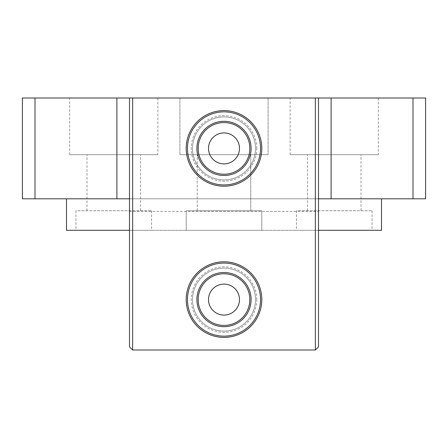 <?xml version="1.0" encoding="UTF-8"?>
<svg xmlns="http://www.w3.org/2000/svg" width="448" height="448" viewBox="0 0 448 448"><rect width="100%" height="100%" fill="white"/><g stroke="black" fill="none" stroke-linecap="round" stroke-linejoin="round"><path stroke-width="0.34" stroke-dasharray="2.24 1.68" d="M69.653 154.7L157.853 154.7L69.653 154.7L69.653 98L157.853 98L157.853 154.7M140.526 154.7L86.974 154.7L140.526 154.7L140.526 210.767L86.974 210.767L140.526 210.767M157.853 98L69.653 98M290.147 154.7L378.347 154.7L290.147 154.7L290.147 98L378.347 98L378.347 154.7M361.026 154.7L307.474 154.7L361.026 154.7L361.026 210.767L307.474 210.767L361.026 210.767M378.347 98L290.147 98M179.9 154.7L268.1 154.7L179.9 154.7L268.1 154.7L179.9 154.7L179.9 98L268.1 98L268.1 154.7L268.1 98L179.9 98L268.1 98L179.9 98L179.9 154.7M250.774 154.7L197.226 154.7L250.774 154.7L250.774 210.767L197.226 210.767L250.774 210.767L197.226 210.767L250.774 210.767L250.774 154.7L197.226 154.7L250.774 154.7M75.947 230.3L151.547 230.3L75.947 230.3L75.947 210.767L151.547 210.767L75.947 210.767M186.2 230.3L186.2 210.767L261.8 210.767L186.2 210.767L261.8 210.767L186.2 210.767L186.2 230.3L261.8 230.3L186.2 230.3M296.453 230.3L372.053 230.3L296.453 230.3L296.453 210.767L372.053 210.767L296.453 210.767M192.5 299.6A31.5 31.5 0 0 1 224 268.1A31.5 31.5 0 0 1 255.5 299.6A31.5 31.5 0 0 1 224 331.1A31.5 31.5 0 0 1 192.5 299.6A31.5 31.5 0 0 0 224 331.1A31.5 31.5 0 0 0 255.5 299.6A31.5 31.5 0 0 0 224 268.1A31.5 31.5 0 0 0 192.5 299.6M256.76 299.6A32.76 32.76 0 0 0 207.62 271.23A32.76 32.76 0 0 0 207.62 327.97A32.76 32.76 0 0 0 256.76 299.6M256.76 148.4A32.76 32.76 0 0 0 207.62 120.03A32.76 32.76 0 0 0 207.62 176.77A32.76 32.76 0 0 0 256.76 148.4M192.5 148.4A31.5 31.5 0 0 1 224 116.9A31.5 31.5 0 0 1 255.5 148.4A31.5 31.5 0 0 1 224 179.9A31.5 31.5 0 0 1 192.5 148.4A31.5 31.5 0 0 0 224 179.9A31.5 31.5 0 0 0 255.5 148.4A31.5 31.5 0 0 0 224 116.9A31.5 31.5 0 0 0 192.5 148.4M129.5 346.853L132.647 350M132.653 350L315.347 350L318.5 346.847L318.5 211.4L129.5 211.4L129.5 198.8L318.5 198.8L318.5 211.4M208.51 299.6A15.49 15.49 0 0 0 224 315.09A15.49 15.49 0 0 0 239.49 299.6A15.49 15.49 0 0 0 224 284.11A15.49 15.49 0 0 0 208.51 299.6M208.51 148.4A15.49 15.49 0 0 0 224 163.89A15.49 15.49 0 0 0 239.49 148.4A15.49 15.49 0 0 0 224 132.91A15.49 15.49 0 0 0 208.51 148.4M129.5 211.4L129.5 346.847M129.5 198.8L129.5 98M318.5 98L318.5 198.8M35 198.8L22.4 198.8L22.4 98L35 98L35 198.8L413 198.8L413 98L425.6 98L425.6 198.8L413 198.8M35 98L413 98M318.5 230.3L129.5 230.3M66.5 230.3L381.5 230.3M381.5 198.8L66.5 198.8L381.5 198.8M224 325.427A25.827 25.827 0 0 1 198.173 299.6A25.827 25.827 0 0 1 224 273.767A25.827 25.827 0 0 1 249.827 299.6A25.827 25.827 0 0 1 224 325.427M224 261.8A37.8 37.8 0 0 1 261.8 299.6A37.8 37.8 0 0 1 224 337.4A37.8 37.8 0 0 1 186.2 299.6A37.8 37.8 0 0 1 224 261.8M224 263.06A36.54 36.54 0 0 1 260.54 299.6A36.54 36.54 0 0 1 224 336.14A36.54 36.54 0 0 1 187.46 299.6A36.54 36.54 0 0 1 224 263.06M224 272.507A27.093 27.093 0 0 1 251.093 299.6A27.093 27.093 0 0 1 224 326.687A27.093 27.093 0 0 1 196.907 299.6A27.093 27.093 0 0 1 224 272.507M224 122.567A25.827 25.827 0 0 0 198.173 148.4A25.827 25.827 0 0 0 224 174.227A25.827 25.827 0 0 0 249.827 148.4A25.827 25.827 0 0 0 224 122.567M224 121.307A27.093 27.093 0 0 0 196.907 148.4A27.093 27.093 0 0 0 224 175.487A27.093 27.093 0 0 0 251.093 148.4A27.093 27.093 0 0 0 224 121.307M224 184.94A36.54 36.54 0 0 0 260.54 148.4A36.54 36.54 0 0 0 224 111.86A36.54 36.54 0 0 0 187.46 148.4A36.54 36.54 0 0 0 224 184.94M224 186.2A37.8 37.8 0 0 0 261.8 148.4A37.8 37.8 0 0 0 224 110.6A37.8 37.8 0 0 0 186.2 148.4A37.8 37.8 0 0 0 224 186.2M86.974 210.767L86.974 154.7M307.474 210.767L307.474 154.7M197.226 210.767L197.226 154.7L197.226 210.767M151.547 210.767L151.547 230.3M261.8 210.767L261.8 230.3L261.8 210.767M372.053 210.767L372.053 230.3"/><path stroke-width="0.67" d="M318.5 346.847L318.5 98L315.347 98L315.347 350L132.653 350L132.653 98M315.347 98L129.5 98L129.5 346.847L132.653 350M318.5 346.853L315.353 350M208.51 299.6A15.49 15.49 0 0 0 231.745 313.012A15.49 15.49 0 0 0 231.745 286.188A15.49 15.49 0 0 0 208.51 299.6M208.51 148.4A15.49 15.49 0 0 0 231.745 161.812A15.49 15.49 0 0 0 231.745 134.988A15.49 15.49 0 0 0 208.51 148.4M129.5 98L116.9 98L116.9 198.8L129.5 198.8M116.9 98L22.4 98L22.4 198.8L35 198.8L35 98M116.9 198.8L35 198.8M318.5 198.8L331.1 198.8L331.1 98L318.5 98M413 98L413 198.8L425.6 198.8L425.6 98L331.1 98M381.5 198.8L381.5 230.3L318.5 230.3M129.5 230.3L66.5 230.3L66.5 198.8M413 198.8L331.1 198.8M224 325.427A25.827 25.827 0 0 1 198.173 299.6A25.827 25.827 0 0 1 224 273.767A25.827 25.827 0 0 1 249.827 299.6A25.827 25.827 0 0 1 224 325.427M224 326.687A27.093 27.093 0 0 1 196.907 299.6A27.093 27.093 0 0 1 224 272.507A27.093 27.093 0 0 1 251.093 299.6A27.093 27.093 0 0 1 224 326.687M224 263.06A36.54 36.54 0 0 1 260.54 299.6A36.54 36.54 0 0 1 224 336.14A36.54 36.54 0 0 1 187.46 299.6A36.54 36.54 0 0 1 224 263.06M224 261.8A37.8 37.8 0 0 1 261.8 299.6A37.8 37.8 0 0 1 224 337.4A37.8 37.8 0 0 1 186.2 299.6A37.8 37.8 0 0 1 224 261.8M224 122.567A25.827 25.827 0 0 0 198.173 148.4A25.827 25.827 0 0 0 224 174.227A25.827 25.827 0 0 0 249.827 148.4A25.827 25.827 0 0 0 224 122.567M224 186.2A37.8 37.8 0 0 0 261.8 148.4A37.8 37.8 0 0 0 224 110.6A37.8 37.8 0 0 0 186.2 148.4A37.8 37.8 0 0 0 224 186.2M224 184.94A36.54 36.54 0 0 0 260.54 148.4A36.54 36.54 0 0 0 224 111.86A36.54 36.54 0 0 0 187.46 148.4A36.54 36.54 0 0 0 224 184.94M224 175.487A27.093 27.093 0 0 0 251.093 148.4A27.093 27.093 0 0 0 224 121.307A27.093 27.093 0 0 0 196.907 148.4A27.093 27.093 0 0 0 224 175.487"/></g></svg>
